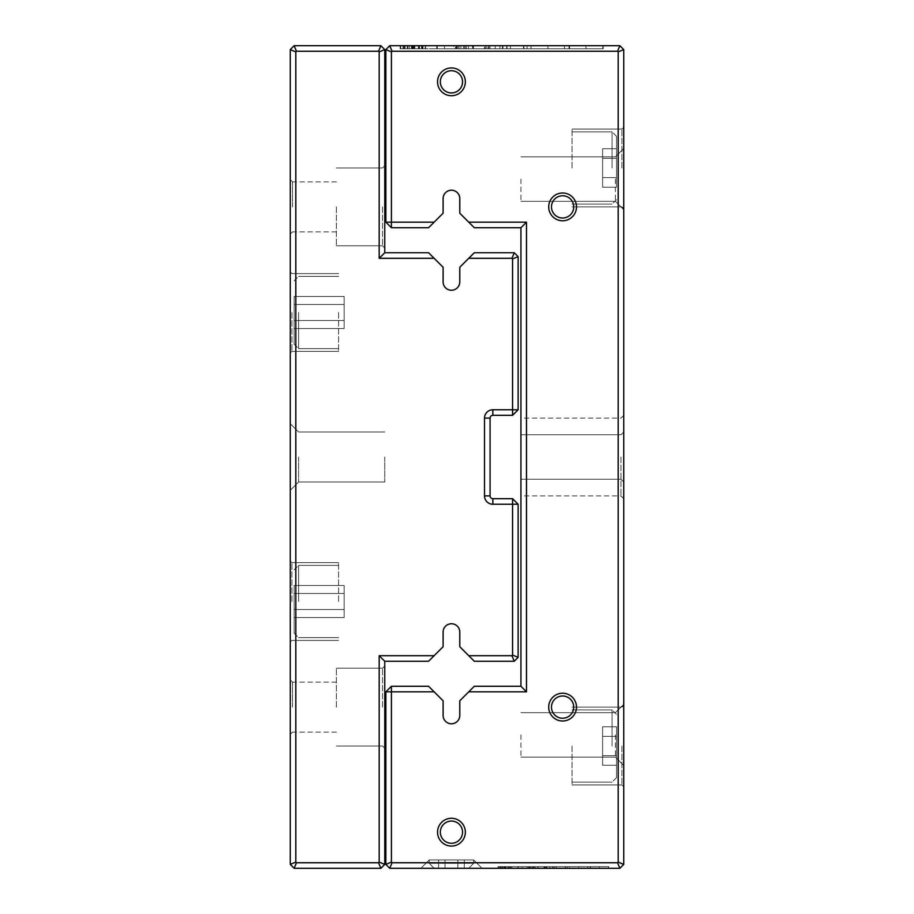 <?xml version="1.0" encoding="UTF-8"?>
<svg xmlns="http://www.w3.org/2000/svg" width="914" height="914" viewBox="0 0 914 914"><rect width="100%" height="100%" fill="white"/><g stroke="black" fill="none" stroke-linecap="round" stroke-linejoin="round"><path stroke-width="0.69" stroke-dasharray="4.57 3.43" d="M380.852 45.7L294.148 45.7L290.252 49.596L290.252 864.404L294.148 868.3L380.852 868.3L384.748 864.404L384.748 661.256L428.575 661.256L443.107 646.735L443.107 632.077A8.34 8.34 0 0 1 451.447 623.748A8.34 8.34 0 0 1 459.776 632.077L459.776 646.735L474.309 661.256L514.251 661.256L518.135 657.372L518.135 504.242L512.583 498.69L492.852 498.69A2.776 2.776 0 0 1 490.075 495.902L490.075 418.098A2.776 2.776 0 0 1 492.852 415.31L512.583 415.31L518.135 409.758L518.135 256.628L514.251 252.744L474.309 252.744L459.776 267.265L459.776 281.923A8.34 8.34 0 0 1 451.447 290.252A8.34 8.34 0 0 1 443.107 281.923L443.107 267.265L428.575 252.744L384.748 252.744L384.748 49.596L380.852 45.7L378.556 51.253L379.184 51.892L379.184 258.296L434.139 258.296M290.252 457L290.252 490.35L290.252 457M290.252 312.485L290.252 353.067L290.252 312.485M290.252 601.515L290.252 560.933L290.252 601.515M290.252 707.116L290.252 734.353L290.252 707.116M290.252 206.884L290.252 179.647L290.252 206.884M384.748 707.116L384.748 748.246L384.748 707.116M384.748 206.884L384.748 248.014L384.748 206.884M468.745 258.296L511.943 258.296L512.583 258.936L512.583 409.758L492.852 409.758A8.34 8.34 0 0 0 484.511 418.098L484.511 495.902A8.34 8.34 0 0 0 492.852 504.242L512.583 504.242L512.583 655.064L511.943 655.704L468.745 655.704M434.139 655.704L379.184 655.704L379.184 862.108L378.556 862.747L296.444 862.747L295.816 862.108L295.816 51.892L296.444 51.253L378.556 51.253M511.943 258.296L514.251 252.744M512.583 258.936L518.135 256.628M512.583 415.31L512.583 409.758L518.135 409.758M518.135 504.242L512.583 504.242L512.583 498.69M512.583 655.064L518.135 657.372M514.251 661.256L511.943 655.704M379.184 655.704L384.748 661.256M379.184 862.108L384.748 864.404M378.556 862.747L380.852 868.3M296.444 862.747L294.148 868.3M295.816 862.108L290.252 864.404M295.816 51.892L290.252 49.596M296.444 51.253L294.148 45.7M384.748 252.744L379.184 258.296M384.748 49.596L379.184 51.892M292.48 206.884L292.48 181.875L292.48 206.884M336.386 206.884L336.386 245.797L336.386 206.884M382.52 206.884L382.52 245.797L382.52 206.884M292.48 707.116L292.48 682.107L292.48 707.116M336.386 707.116L336.386 668.203L336.386 707.116M382.52 707.116L382.52 668.203L382.52 707.116M338.614 601.515L338.614 562.601L338.614 601.515M291.92 601.515L291.92 562.601L291.92 601.515M294.148 601.515L294.148 633.196L294.148 601.515M294.148 593.483L294.148 617.556L294.148 585.463L294.148 617.556L294.148 585.463L294.148 617.556L294.148 585.463L294.148 617.556L294.148 585.463L294.148 617.556L294.148 585.463L294.148 617.556L294.148 585.463L294.148 617.556L294.148 585.463L294.148 593.483L344.167 593.483L344.167 609.535L294.148 609.535L294.148 617.556L294.148 609.535L344.167 609.535L344.167 617.556L294.148 617.556L344.167 617.556L344.167 593.483L294.148 593.483L344.167 593.483L344.167 585.463L294.148 585.463L344.167 585.463L344.167 609.535L294.148 609.535L344.167 609.535L344.167 617.556L344.167 593.483L294.148 593.483L344.167 593.483L344.167 585.463L344.167 609.535L294.148 609.535L344.167 609.535L344.167 617.556L294.148 617.556L344.167 617.556L344.167 593.483L294.148 593.483L344.167 593.483L344.167 585.463L294.148 585.463L344.167 585.463L344.167 609.535L294.148 609.535L344.167 609.535L344.167 617.556L344.167 593.483L294.148 593.483L344.167 593.483L344.167 585.463L344.167 609.535L294.148 609.535L344.167 609.535L344.167 617.556L294.148 617.556L344.167 617.556L344.167 593.483L294.148 593.483L344.167 593.483L344.167 585.463L294.148 585.463L344.167 585.463L344.167 609.535L294.148 609.535L344.167 609.535L344.167 617.556L344.167 593.483L294.148 593.483L344.167 593.483L344.167 585.463L344.167 609.535L294.148 609.535L344.167 609.535L344.167 617.556L294.148 617.556L344.167 617.556L344.167 593.483L294.148 593.483L344.167 593.483L344.167 585.463L294.148 585.463L344.167 585.463L344.167 609.535L294.148 609.535L344.167 609.535L344.167 617.556L344.167 593.483L294.148 593.483M298.592 601.515L298.592 565.378L298.592 601.515M338.614 312.485L338.614 351.399L338.614 312.485M291.92 312.485L291.92 351.399L291.92 312.485M294.148 312.485L294.148 344.167L294.148 312.485M294.148 304.465L294.148 328.537L294.148 296.444L294.148 328.537L294.148 296.444L294.148 328.537L294.148 296.444L294.148 328.537L294.148 296.444L294.148 328.537L294.148 296.444L294.148 328.537L294.148 296.444L294.148 328.537L294.148 296.444L294.148 304.465L344.167 304.465L344.167 320.517L294.148 320.517L294.148 328.537L294.148 320.517L344.167 320.517L344.167 328.537L294.148 328.537L344.167 328.537L344.167 304.465L294.148 304.465L344.167 304.465L344.167 296.444L294.148 296.444L344.167 296.444L344.167 320.517L294.148 320.517L344.167 320.517L344.167 328.537L344.167 304.465L294.148 304.465L344.167 304.465L344.167 296.444L344.167 320.517L294.148 320.517L344.167 320.517L344.167 328.537L294.148 328.537L344.167 328.537L344.167 304.465L294.148 304.465L344.167 304.465L344.167 296.444L294.148 296.444L344.167 296.444L344.167 320.517L294.148 320.517L344.167 320.517L344.167 328.537L344.167 304.465L294.148 304.465L344.167 304.465L344.167 296.444L344.167 320.517L294.148 320.517L344.167 320.517L344.167 328.537L294.148 328.537L344.167 328.537L344.167 304.465L294.148 304.465L344.167 304.465L344.167 296.444L294.148 296.444L344.167 296.444L344.167 320.517L294.148 320.517L344.167 320.517L344.167 328.537L344.167 304.465L294.148 304.465L344.167 304.465L344.167 296.444L344.167 320.517L294.148 320.517L344.167 320.517L344.167 328.537L294.148 328.537L344.167 328.537L344.167 304.465L294.148 304.465L344.167 304.465L344.167 296.444L294.148 296.444L344.167 296.444L344.167 320.517L294.148 320.517L344.167 320.517L344.167 328.537L344.167 304.465L294.148 304.465M298.592 312.485L298.592 348.622L298.592 312.485M344.167 593.483L344.167 585.463L344.167 593.483M344.167 304.465L344.167 296.444L344.167 304.465M384.748 457L384.748 482.009L384.748 457M298.592 457L298.592 482.009L298.592 457M423.136 45.7L400.561 45.7L423.136 45.7L423.136 48.762L400.561 48.762L425.261 48.762L425.261 45.7L400.561 45.7L425.638 45.7L400.149 45.7L425.261 45.7L400.561 45.7L425.261 45.7L400.561 45.7L425.261 45.7L400.561 45.7L425.261 45.7L400.561 45.7L425.261 45.7L400.561 45.7L425.261 45.7L425.261 48.762L400.561 48.762L400.561 45.7L400.561 48.762L425.261 48.762L425.261 45.7L425.261 48.762L400.561 48.762L400.561 45.7L400.561 48.762L421.525 48.762L400.561 48.762L400.561 45.7L400.561 48.762L425.261 48.762L425.261 45.7L425.261 48.762L400.149 48.762L425.638 48.762L400.149 48.762L400.149 45.7L425.638 45.7L400.149 45.7L425.638 45.7L400.149 45.7L425.638 45.7L400.149 45.7L425.638 45.7L400.149 45.7L425.638 45.7L400.149 45.7L400.149 48.762L425.638 48.762L425.638 45.7L425.638 48.762L418.783 48.762L418.783 45.7L418.783 48.762L400.561 48.762L411.711 48.762L400.561 48.762L400.561 45.7L400.561 48.762L400.561 45.7L400.561 48.762L400.561 45.7L400.561 48.762L425.261 48.762L425.261 45.7L425.261 48.762L400.561 48.762L425.261 48.762L425.261 45.7L425.261 48.762L425.261 45.7L425.261 48.762L422.348 48.762L422.348 45.7L422.348 48.762L414.83 48.762L414.83 45.7L414.83 48.762L411.917 48.762L411.917 45.7L411.917 48.762L403.508 48.762L403.508 45.7L422.554 45.7L403.508 45.7L403.508 48.762L400.561 48.762L400.561 45.7L400.561 48.762L400.561 45.7L400.561 48.762L425.261 48.762L400.561 48.762L400.561 45.7L400.561 48.762L425.261 48.762L425.261 45.7L425.261 48.762L400.561 48.762L400.561 45.7L400.561 48.762L425.261 48.762L425.261 45.7L425.261 48.762L404.411 48.762L425.261 48.762L425.261 45.7L425.261 48.762L400.561 48.762L425.261 48.762L425.261 45.7L425.261 48.762L418.806 48.762L423.033 48.762L423.033 45.7L423.033 48.762L402.994 48.762L402.994 45.7L402.994 48.762L422.931 48.762L400.149 48.762L407.804 48.762L403.063 48.762L403.063 45.7L403.063 48.762L425.638 48.762L419.16 48.762L422.931 48.762L422.931 45.7L422.931 48.762L402.994 48.762L407.221 48.762L407.221 45.7L407.221 48.762L400.149 48.762L400.149 45.7L400.149 48.762L425.638 48.762L425.638 45.7L425.638 48.762L400.149 48.762L407.804 48.762L407.804 45.7L407.804 48.762L403.063 48.762L425.638 48.762L419.16 48.762L419.16 45.7L419.16 48.762L422.931 48.762L400.149 48.762L400.149 45.7L400.149 48.762L425.638 48.762L425.638 45.7L425.638 48.762L418.783 48.762L418.783 45.7L418.783 48.762L412.979 48.762L412.979 45.7L412.979 48.762L400.561 48.762L411.711 48.762L411.711 45.7L411.711 48.762L400.561 48.762L400.561 45.7L400.561 48.762L400.561 45.7L400.561 48.762L425.261 48.762L425.261 45.7L425.261 48.762L414.728 48.762L422.142 48.762L414.728 48.762L414.728 45.7L422.142 45.7L414.728 45.7L422.142 45.7L414.728 45.7L414.728 48.762L422.142 48.762L422.142 45.7L422.142 48.762L400.561 48.762L400.561 45.7L400.561 48.762L425.261 48.762L425.261 45.7L425.261 48.762L423.136 48.762M463.547 45.7L523.916 45.7L463.547 45.7L463.547 48.762L459.045 48.762L523.916 48.762L463.547 48.762L463.547 45.7M472.412 45.7L436.755 45.7L473.201 45.7L466.231 45.7L472.412 45.7L472.412 48.762L466.231 48.762L473.201 48.762L436.755 48.762L487.905 48.762L487.905 45.7L436.755 45.7L487.905 45.7L487.905 48.762L436.755 48.762L436.755 45.7L502.963 45.7L436.755 45.7L436.755 48.762L444.501 48.762L444.501 45.7L444.501 48.762L436.755 48.762L436.755 45.7L436.755 48.762L472.412 48.762L472.412 45.7M510.435 45.7L585.92 45.7L456.235 45.7L569.045 45.7L510.435 45.7L510.435 48.762L569.045 48.762L456.235 48.762L585.92 48.762L510.435 48.762M585.943 45.7L602.817 45.7L585.943 45.7L585.92 48.762L585.943 45.7L585.943 48.762L602.817 48.762L585.943 48.762L585.92 45.7M602.794 45.7L602.794 48.762M434.139 222.171L391.409 222.171L391.409 51.892L392.049 51.253L617.556 51.253L618.184 51.892L618.184 862.108L617.556 862.747L392.049 862.747L391.409 862.108L391.409 691.829L385.857 691.829L385.857 864.404L389.752 868.3L619.852 868.3L623.748 864.404L623.748 49.596L619.852 45.7L389.752 45.7L385.857 49.596L385.857 222.171L391.409 227.723L428.575 227.723L443.107 213.202L443.107 198.544A8.34 8.34 0 0 1 451.447 190.215A8.34 8.34 0 0 1 459.776 198.544L459.776 213.202L474.309 227.723L520.923 227.723L520.923 686.277L474.309 686.277L459.776 700.798L459.776 715.456A8.34 8.34 0 0 1 451.447 723.785A8.34 8.34 0 0 1 443.107 715.456L443.107 700.798L428.575 686.277L391.409 686.277L391.409 691.829L434.139 691.829M547.909 45.7L400.709 45.7L603.183 45.7L547.897 45.7L547.909 48.762L400.709 48.762L603.183 48.762L603.183 45.7L603.183 48.762L547.909 48.762L603.183 48.762L603.183 45.7L603.183 48.762L400.709 48.762L400.709 45.7L400.709 48.762L569.399 48.762L531.023 48.762L531.034 45.7L531.023 48.762L547.897 48.762L547.897 45.7M453.698 45.7L455.503 45.7L453.698 45.7L453.698 48.762L455.503 48.762L453.698 48.762M488.921 45.7L437.303 45.7L488.921 45.7L488.921 48.762L437.303 48.762L488.83 48.762L455.503 48.762L455.503 45.7L455.503 48.762L488.921 48.762M502.414 45.7L437.303 45.7L502.414 45.7L464.586 45.7L502.414 45.7L502.414 48.762L437.303 48.762L437.303 45.7L437.303 48.762L502.414 48.762L502.414 45.7L502.414 48.762L464.586 48.762L502.414 48.762L502.414 45.7M510.526 868.3L498.221 868.3L510.526 868.3L510.526 866.632L498.221 866.632L511.691 866.632L511.691 868.3L498.221 868.3L511.897 868.3L497.993 868.3L511.897 868.3L497.993 868.3L511.897 868.3L498.221 868.3L511.691 868.3L498.221 868.3L511.691 868.3L498.221 868.3L511.691 868.3L498.221 868.3L511.691 868.3L511.691 866.632L497.993 866.632L511.897 866.632L511.897 868.3L497.993 868.3L511.897 868.3L497.993 868.3L511.897 868.3L497.993 868.3L511.897 868.3L511.897 866.632L497.993 866.632L497.993 868.3L497.993 866.632L511.897 866.632L497.993 866.632L502.163 866.632L499.581 866.632L499.547 868.3L499.547 866.632L499.581 868.3L510.423 868.3L510.423 866.632L510.423 868.3L499.547 868.3L499.547 866.632L504.391 866.632L498.221 866.632L498.221 868.3L498.221 866.632L511.691 866.632L511.691 868.3L511.691 866.632L498.221 866.632L498.221 868.3L498.221 866.632L509.646 866.632L498.221 866.632L498.221 868.3L498.221 866.632L511.691 866.632L511.691 868.3L511.691 866.632L497.993 866.632L497.993 868.3L497.993 866.632L511.897 866.632L511.897 868.3L511.897 866.632L497.993 866.632L502.163 866.632L502.163 868.3L502.163 866.632L499.581 866.632L510.423 866.632L499.547 866.632L499.581 868.3L510.423 868.3L510.423 866.632L498.221 866.632L504.3 866.632L498.221 866.632L498.221 868.3L498.221 866.632L498.221 868.3L498.221 866.632L498.221 868.3L498.221 866.632L511.691 866.632L511.691 868.3L511.691 866.632L498.221 866.632L511.691 866.632L511.691 868.3L511.691 866.632L511.691 868.3L511.691 866.632L510.103 866.632L510.103 868.3L505.796 868.3L510.138 868.3L510.103 866.632L506.002 866.632L506.002 868.3L506.002 866.632L504.414 866.632L504.414 868.3L504.414 866.632L511.897 866.632L508.355 866.632L508.355 868.3L508.355 866.632L510.423 866.632L510.423 868.3L499.547 868.3L499.547 866.632L504.391 866.632L499.821 866.632L499.821 868.3L510.206 868.3L499.821 868.3L499.821 866.632L498.221 866.632L498.221 868.3L498.221 866.632L498.221 868.3L498.221 866.632L511.691 866.632L498.221 866.632L498.221 868.3L498.221 866.632L511.691 866.632L511.691 868.3L511.691 866.632L498.221 866.632L498.221 868.3L498.221 866.632L511.691 866.632L511.691 868.3L511.691 866.632L500.312 866.632L511.691 866.632L511.691 868.3L511.691 866.632L498.221 866.632L511.691 866.632L511.691 868.3L511.691 866.632L504.996 866.632L504.996 868.3L504.996 866.632L498.221 866.632L504.3 866.632L504.3 868.3L504.3 866.632L498.221 866.632L498.221 868.3L498.221 866.632L498.221 868.3L498.221 866.632L511.691 866.632L511.691 868.3L511.691 866.632L505.945 866.632L509.989 866.632L505.945 866.632L505.945 868.3L509.989 868.3L505.945 868.3L509.989 868.3L505.945 868.3L505.945 866.632L509.989 866.632L509.989 868.3L509.989 866.632L498.221 866.632L498.221 868.3L498.221 866.632L511.691 866.632L511.691 868.3L511.691 866.632L510.526 866.632M532.576 868.3L565.503 868.3L532.576 868.3L532.576 866.632L530.12 866.632L565.503 866.632L532.576 866.632L532.576 868.3M537.409 868.3L517.964 868.3L537.843 868.3L534.039 868.3L537.409 868.3L537.409 866.632L534.039 866.632L537.843 866.632L517.964 866.632L545.864 866.632L545.864 868.3L517.964 868.3L545.864 868.3L545.864 866.632L517.964 866.632L517.964 868.3L554.078 868.3L517.964 868.3L517.964 866.632L522.18 866.632L522.18 868.3L522.18 866.632L517.964 866.632L517.964 868.3L517.964 866.632L537.409 866.632L537.409 868.3M558.146 868.3L599.321 868.3L528.589 868.3L590.113 868.3L558.146 868.3L558.146 866.632L590.113 866.632L528.589 866.632L599.321 866.632L558.146 866.632M599.333 868.3L608.541 868.3L599.333 868.3L599.321 866.632L599.321 868.3L599.321 866.632L608.541 866.632L599.333 866.632L599.333 868.3M608.53 868.3L608.53 866.632M420.874 868.3L482.009 868.3L420.874 868.3L482.009 868.3L420.874 868.3L482.009 868.3L420.874 868.3L482.009 868.3L420.874 868.3L482.009 868.3L420.874 868.3L482.009 868.3L420.874 868.3L482.009 868.3L420.874 868.3L482.009 868.3L420.874 868.3L429.214 859.96L473.669 859.96L429.214 859.96L473.669 859.96L473.669 863.296L429.214 863.296L473.669 863.296L429.214 863.296L473.669 863.296L429.214 863.296L473.669 863.296L429.214 863.296L473.669 863.296L429.214 863.296L473.669 863.296L429.214 863.296L473.669 863.296L429.214 863.296L473.669 863.296L429.214 863.296L473.669 863.296L473.669 859.96L429.214 859.96L420.874 868.3L429.214 859.96L473.669 859.96L429.214 859.96L473.669 859.96L429.214 859.96L420.874 868.3L429.214 859.96L473.669 859.96L429.214 859.96L473.669 859.96L429.214 859.96L420.874 868.3L429.214 859.96L473.669 859.96L429.214 859.96L473.669 859.96L429.214 859.96L420.874 868.3M578.585 868.3L498.301 868.3L608.735 868.3L578.585 868.3L578.585 866.632L569.388 866.632L590.433 866.632L498.301 866.632L608.735 866.632L608.735 868.3L608.735 866.632L578.585 866.632L608.735 866.632L608.735 868.3L608.735 866.632L498.301 866.632L498.301 868.3L498.301 866.632L590.307 866.632L569.376 866.632L569.388 868.3L569.376 866.632L578.585 866.632L578.585 868.3M527.195 868.3L528.189 868.3L527.195 868.3L527.195 866.632L528.189 866.632L527.195 866.632M546.412 868.3L518.261 868.3L546.412 868.3L546.412 866.632L518.261 866.632L546.366 866.632L528.189 866.632L528.189 868.3L528.189 866.632L546.412 866.632M553.77 868.3L518.261 868.3L553.77 868.3L533.148 868.3L553.77 868.3L553.77 866.632L518.261 866.632L518.261 868.3L518.261 866.632L553.77 866.632L553.77 868.3L553.77 866.632L533.148 866.632L553.77 866.632L553.77 868.3M623.748 457L623.748 498.69L623.748 457M623.748 179.098L623.748 148.525L623.748 179.098M623.748 734.902L623.748 765.475L623.748 734.902M623.748 167.982L623.748 127.263L623.748 167.982M623.748 746.018L623.748 786.737L623.748 746.018M520.923 457L520.923 495.902L520.923 457M468.745 691.829L526.475 691.829L526.475 222.171L468.745 222.171M437.543 832.174A13.893 13.893 0 0 0 458.394 844.205A13.893 13.893 0 0 0 458.394 820.144A13.893 13.893 0 0 0 437.543 832.174M437.543 81.826A13.893 13.893 0 0 0 458.394 93.856A13.893 13.893 0 0 0 458.394 69.795A13.893 13.893 0 0 0 437.543 81.826M548.708 206.884A13.893 13.893 0 0 0 569.548 218.914A13.893 13.893 0 0 0 569.548 194.853A13.893 13.893 0 0 0 548.708 206.884M548.708 707.116A13.893 13.893 0 0 0 569.548 719.147A13.893 13.893 0 0 0 569.548 695.086A13.893 13.893 0 0 0 548.708 707.116M572.05 746.018L572.05 784.932L572.05 746.018M621.931 746.018L621.931 784.932L621.931 746.018M616.516 746.018L616.516 777.7L616.516 746.018M616.516 755.649L616.516 726.767L616.516 765.281L616.516 726.767L616.516 765.281L616.516 726.767L616.516 765.281L616.516 726.767L616.516 765.281L616.516 726.767L616.516 765.281L616.516 726.767L616.516 765.281L616.516 726.767L616.516 765.281L616.516 755.649L602.623 755.649L602.623 736.398L616.516 736.398L616.516 726.767L616.516 736.398L602.623 736.398L602.623 726.767L616.516 726.767L602.623 726.767L602.623 755.649L616.516 755.649L602.623 755.649L602.623 765.281L616.516 765.281L602.623 765.281L602.623 736.398L616.516 736.398L602.623 736.398L602.623 726.767L602.623 755.649L616.516 755.649L602.623 755.649L602.623 765.281L602.623 736.398L616.516 736.398L602.623 736.398L602.623 726.767L616.516 726.767L602.623 726.767L602.623 755.649L616.516 755.649L602.623 755.649L602.623 765.281L616.516 765.281L602.623 765.281L602.623 736.398L616.516 736.398L602.623 736.398L602.623 726.767L602.623 755.649L616.516 755.649L602.623 755.649L602.623 765.281L602.623 736.398L616.516 736.398L602.623 736.398L602.623 726.767L616.516 726.767L602.623 726.767L602.623 755.649L616.516 755.649L602.623 755.649L602.623 765.281L616.516 765.281L602.623 765.281L602.623 736.398L616.516 736.398L602.623 736.398L602.623 726.767L602.623 755.649L616.516 755.649L602.623 755.649L602.623 765.281L602.623 736.398L616.516 736.398L602.623 736.398L602.623 726.767L616.516 726.767L602.623 726.767L602.623 755.649L616.516 755.649L602.623 755.649L602.623 765.281L616.516 765.281L602.623 765.281L602.623 736.398L616.516 736.398L602.623 736.398L602.623 726.767L602.623 755.649L616.516 755.649M612.072 746.018L612.072 709.892L612.072 746.018M572.05 167.982L572.05 129.068L572.05 167.982M621.931 167.982L621.931 129.068L621.931 167.982M616.516 167.982L616.516 136.3L616.516 167.982M616.516 177.602L616.516 148.719L616.516 187.233L616.516 148.719L616.516 187.233L616.516 148.719L616.516 187.233L616.516 148.719L616.516 187.233L616.516 148.719L616.516 187.233L616.516 148.719L616.516 187.233L616.516 148.719L616.516 187.233L616.516 177.602L602.623 177.602L602.623 158.351L616.516 158.351L616.516 148.719L616.516 158.351L602.623 158.351L602.623 148.719L616.516 148.719L602.623 148.719L602.623 177.602L616.516 177.602L602.623 177.602L602.623 187.233L616.516 187.233L602.623 187.233L602.623 158.351L616.516 158.351L602.623 158.351L602.623 148.719L602.623 177.602L616.516 177.602L602.623 177.602L602.623 187.233L602.623 158.351L616.516 158.351L602.623 158.351L602.623 148.719L616.516 148.719L602.623 148.719L602.623 177.602L616.516 177.602L602.623 177.602L602.623 187.233L616.516 187.233L602.623 187.233L602.623 158.351L616.516 158.351L602.623 158.351L602.623 148.719L602.623 177.602L616.516 177.602L602.623 177.602L602.623 187.233L602.623 158.351L616.516 158.351L602.623 158.351L602.623 148.719L616.516 148.719L602.623 148.719L602.623 177.602L616.516 177.602L602.623 177.602L602.623 187.233L616.516 187.233L602.623 187.233L602.623 158.351L616.516 158.351L602.623 158.351L602.623 148.719L602.623 177.602L616.516 177.602L602.623 177.602L602.623 187.233L602.623 158.351L616.516 158.351L602.623 158.351L602.623 148.719L616.516 148.719L602.623 148.719L602.623 177.602L616.516 177.602L602.623 177.602L602.623 187.233L616.516 187.233L602.623 187.233L602.623 158.351L616.516 158.351L602.623 158.351L602.623 148.719L602.623 177.602L616.516 177.602M612.072 167.982L612.072 131.856L612.072 167.982M602.623 755.649L602.623 765.281L602.623 755.649M602.623 177.602L602.623 187.233L602.623 177.602M520.923 734.902L520.923 757.135L520.923 734.902M615.408 734.902L615.408 757.135L615.408 734.902M520.923 179.098L520.923 201.331L520.923 179.098M615.408 179.098L615.408 201.331L615.408 179.098M620.96 457L620.96 495.902L620.96 457M551.485 707.116A11.117 11.117 0 0 0 568.165 716.747A11.117 11.117 0 0 0 568.165 697.485A11.117 11.117 0 0 0 551.485 707.116A11.117 11.117 0 0 0 568.165 716.747A11.117 11.117 0 0 0 568.165 697.485A11.117 11.117 0 0 0 551.485 707.116A11.117 11.117 0 0 0 568.165 716.747A11.117 11.117 0 0 0 568.165 697.485A11.117 11.117 0 0 0 551.485 707.116M551.485 206.884A11.117 11.117 0 0 0 568.165 216.515A11.117 11.117 0 0 0 568.165 197.253A11.117 11.117 0 0 0 551.485 206.884A11.117 11.117 0 0 0 568.165 216.515A11.117 11.117 0 0 0 568.165 197.253A11.117 11.117 0 0 0 551.485 206.884A11.117 11.117 0 0 0 568.165 216.515A11.117 11.117 0 0 0 568.165 197.253A11.117 11.117 0 0 0 551.485 206.884M440.331 81.826A11.117 11.117 0 0 0 457 91.457A11.117 11.117 0 0 0 457 72.206A11.117 11.117 0 0 0 440.331 81.826A11.117 11.117 0 0 0 457 91.457A11.117 11.117 0 0 0 457 72.206A11.117 11.117 0 0 0 440.331 81.826A11.117 11.117 0 0 0 457 91.457A11.117 11.117 0 0 0 457 72.206A11.117 11.117 0 0 0 440.331 81.826M440.331 832.174A11.117 11.117 0 0 0 457 841.794A11.117 11.117 0 0 0 457 822.543A11.117 11.117 0 0 0 440.331 832.174A11.117 11.117 0 0 0 457 841.794A11.117 11.117 0 0 0 457 822.543A11.117 11.117 0 0 0 440.331 832.174A11.117 11.117 0 0 0 457 841.794A11.117 11.117 0 0 0 457 822.543A11.117 11.117 0 0 0 440.331 832.174M468.676 868.3L434.207 868.3L468.676 868.3L434.207 868.3L468.676 868.3L434.207 868.3L468.676 868.3L434.207 868.3L468.676 868.3L434.207 868.3L468.676 868.3L434.207 868.3L468.676 868.3L434.207 868.3L468.676 868.3L434.207 868.3L468.676 868.3L473.669 863.296L473.669 859.96L473.669 863.296L473.669 859.96L473.669 863.296L473.669 859.96L473.669 863.296L468.676 868.3M445.027 868.3L464.278 868.3L438.606 868.3L464.278 868.3L438.606 868.3L464.278 868.3L438.606 868.3L464.278 868.3L438.606 868.3L464.278 868.3L438.606 868.3L464.278 868.3L438.606 868.3L464.278 868.3L438.606 868.3L445.027 868.3L445.027 859.96L457.857 859.96L457.857 868.3L464.278 868.3L457.857 868.3L457.857 859.96L464.278 859.96L464.278 868.3L464.278 859.96L445.027 859.96L445.027 868.3L445.027 859.96L438.606 859.96L438.606 868.3L438.606 859.96L457.857 859.96L457.857 868.3L457.857 859.96L464.278 859.96L445.027 859.96L445.027 868.3L445.027 859.96L438.606 859.96L457.857 859.96L457.857 868.3L457.857 859.96L464.278 859.96L464.278 868.3L464.278 859.96L445.027 859.96L445.027 868.3L445.027 859.96L438.606 859.96L438.606 868.3L438.606 859.96L457.857 859.96L457.857 868.3L457.857 859.96L464.278 859.96L445.027 859.96L445.027 868.3L445.027 859.96L438.606 859.96L457.857 859.96L457.857 868.3L457.857 859.96L464.278 859.96L464.278 868.3L464.278 859.96L445.027 859.96L445.027 868.3L445.027 859.96L438.606 859.96L438.606 868.3L438.606 859.96L457.857 859.96L457.857 868.3L457.857 859.96L464.278 859.96L445.027 859.96L445.027 868.3L445.027 859.96L438.606 859.96L457.857 859.96L457.857 868.3L457.857 859.96L464.278 859.96L464.278 868.3L464.278 859.96L445.027 859.96L445.027 868.3L445.027 859.96L438.606 859.96L438.606 868.3L438.606 859.96L457.857 859.96L457.857 868.3L457.857 859.96L464.278 859.96L445.027 859.96L445.027 868.3M445.027 859.96L438.606 859.96L445.027 859.96M385.857 222.171L391.409 222.171L391.409 227.723M391.409 51.892L385.857 49.596M392.049 51.253L389.752 45.7M617.556 51.253L619.852 45.7M618.184 51.892L623.748 49.596M618.184 862.108L623.748 864.404M617.556 862.747L619.852 868.3M392.049 862.747L389.752 868.3M391.409 862.108L385.857 864.404M391.409 686.277L385.857 691.829M520.923 227.723L526.475 222.171M520.923 686.277L526.475 691.829M501.843 866.632L501.843 868.3L501.843 866.632L497.993 866.632L497.993 868.3L497.993 866.632L511.897 866.632L511.897 868.3L511.897 866.632L508.15 866.632L508.15 868.3L508.15 866.632L510.48 866.632L510.48 868.3L510.48 866.632L499.547 866.632L501.843 866.632L501.843 868.3L501.843 866.632M590.433 866.632L590.433 868.3M567.228 866.632L567.228 868.3M546.995 866.632L546.995 868.3M528.589 866.632L528.589 868.3M590.113 866.632L590.113 868.3M517.964 866.632L517.964 868.3L517.964 866.632L535.238 866.632L517.964 866.632L517.964 868.3L517.964 866.632L554.078 866.632L517.964 866.632L517.964 868.3L517.964 866.632M535.238 866.632L535.238 868.3M537.843 866.632L537.843 868.3M534.039 866.632L534.039 868.3M509.646 866.632L509.646 868.3M500.701 866.632L500.701 868.3M502.163 866.632L502.163 868.3L502.163 866.632M508.355 866.632L508.355 868.3L508.355 866.632M499.821 866.632L499.821 868.3L499.821 866.632L510.206 866.632L499.821 866.632L499.821 868.3L499.821 866.632M504.414 866.632L504.414 868.3L504.391 866.632M506.002 866.632L506.002 868.3L506.002 866.632M510.103 866.632L510.103 868.3L510.103 866.632L505.796 866.632L510.138 866.632L510.138 868.3L510.138 866.632M500.312 866.632L500.312 868.3M546.366 866.632L546.366 868.3M533.148 866.632L533.148 868.3M518.261 866.632L518.261 868.3L518.261 866.632M543.944 866.632L538.026 866.632L549.862 866.632L543.944 866.632L543.944 868.3L549.862 868.3L538.026 868.3L543.944 868.3M554.078 866.632L554.078 868.3L554.078 866.632M533.856 866.632L533.856 868.3L533.856 866.632M538.026 866.632L538.026 868.3L538.026 866.632M549.862 866.632L549.862 868.3L549.862 866.632M530.12 866.632L530.12 868.3M556.295 866.632L556.295 868.3M565.503 866.632L565.503 868.3M544.904 866.632L544.904 868.3M565.298 866.632L565.298 868.3M556.1 866.632L556.1 868.3M508.15 866.632L508.15 868.3L508.15 866.632M504.3 866.632L504.3 868.3L504.3 866.632M505.945 866.632L505.945 868.3L505.968 866.632M509.989 866.632L509.989 868.3L509.989 866.632M504.128 866.632L504.128 868.3L504.128 866.632M505.796 866.632L505.796 868.3L505.796 866.632M511.691 866.632L511.691 868.3L511.691 866.632M498.221 866.632L498.221 868.3L498.221 866.632M510.206 866.632L510.206 868.3L510.206 866.632M590.307 866.632L590.307 868.3M498.301 866.632L498.301 868.3L498.301 866.632M402.994 45.7L422.931 45.7L402.994 45.7L402.994 48.762L402.994 45.7L422.931 45.7L422.931 48.762L422.931 45.7L402.994 45.7M569.616 48.762L569.616 45.7M527.07 48.762L527.07 45.7M489.984 48.762L489.984 45.7M456.235 48.762L456.235 45.7M569.045 48.762L569.045 45.7M436.755 48.762L436.755 45.7L436.755 48.762L468.436 48.762L436.755 48.762L436.755 45.7L436.755 48.762L502.963 48.762L436.755 48.762L436.755 45.7L436.755 48.762M468.436 48.762L468.436 45.7M473.201 48.762L473.201 45.7M466.231 48.762L466.231 45.7M421.525 48.762L421.525 45.7M405.119 48.762L405.119 45.7M407.804 48.762L407.804 45.7L407.804 48.762M419.16 48.762L419.16 45.7L419.16 48.762M403.508 48.762L403.508 45.7L403.508 48.762L422.554 48.762L403.508 48.762L403.508 45.7L403.508 48.762M411.917 48.762L411.917 45.7L411.917 48.762M414.83 48.762L414.83 45.7L414.83 48.762M422.348 48.762L422.348 45.7L422.348 48.762M404.411 48.762L404.411 45.7M488.83 48.762L488.83 45.7M464.586 48.762L464.586 45.7M437.303 48.762L437.303 45.7L437.303 48.762M484.386 48.762L473.532 48.762L495.239 48.762L484.386 48.762L484.386 45.7L495.239 45.7L484.386 45.7M502.963 48.762L502.963 45.7L502.963 48.762M465.9 48.762L465.9 45.7L465.9 48.762M473.532 48.762L473.532 45.7L473.532 48.762M495.239 48.762L495.239 45.7L495.239 48.762M459.045 48.762L459.045 45.7M507.042 48.762L507.042 45.7M523.916 48.762L523.916 45.7M486.145 48.762L486.145 45.7M523.551 48.762L523.551 45.7M506.664 48.762L506.664 45.7M407.221 48.762L407.221 45.7L407.221 48.762M411.711 48.762L411.711 45.7L411.711 48.762M414.728 48.762L414.728 45.7L414.728 48.762M422.142 48.762L422.142 45.7L422.142 48.762M418.406 48.762L422.417 48.762L418.406 48.762L418.406 45.7L422.417 45.7L418.406 45.7M411.403 48.762L411.403 45.7L411.403 48.762M414.453 48.762L414.453 45.7L414.453 48.762M422.417 48.762L422.417 45.7L422.417 48.762M425.261 48.762L425.261 45.7L425.261 48.762M400.561 48.762L400.561 45.7L400.561 48.762M422.554 48.762L422.554 45.7L422.554 48.762M569.399 48.762L569.399 45.7M400.709 48.762L400.709 45.7L400.709 48.762M492.852 409.758L492.852 415.31M484.511 418.098L490.075 418.098M484.511 495.902L490.075 495.902M492.852 504.242L492.852 498.69M504.939 866.632L504.939 868.3L504.939 866.632M504.882 866.632L504.882 868.3L504.882 866.632M501.98 866.632L501.98 868.3L501.98 866.632M502.094 866.632L502.094 868.3L502.094 866.632M508.207 866.632L508.207 868.3L508.173 866.632M508.561 866.632L508.561 868.3L508.561 866.632M508.093 866.632L508.093 868.3L508.093 866.632M505.385 866.632L505.385 868.3L505.385 866.632M501.923 866.632L501.923 868.3L501.923 866.632M587.622 866.632L587.622 868.3M531.137 866.632L531.137 868.3M528.692 866.632L528.692 868.3M528.886 866.632L528.886 868.3M529.469 866.632L529.469 868.3M502.929 866.632L502.929 868.3L502.929 866.632M502.974 866.632L502.974 868.3L502.974 866.632M507.99 866.632L507.99 868.3M552.422 866.632L552.422 868.3M544.298 866.632L544.298 868.3M507.944 866.632L507.944 868.3M499.809 866.632L499.809 868.3M504.768 866.632L504.768 868.3L504.768 866.632M412.877 48.762L412.877 45.7L412.877 48.762M412.774 48.762L412.774 45.7L412.774 48.762M407.45 48.762L407.45 45.7L407.45 48.762M407.667 48.762L407.667 45.7L407.667 48.762M414.762 48.762L414.762 45.7L414.762 48.762M418.875 48.762L418.875 45.7L418.875 48.762M419.526 48.762L419.526 45.7L419.526 48.762M418.669 48.762L418.669 45.7L418.669 48.762M413.699 48.762L413.699 45.7L413.699 48.762M411.883 48.762L411.883 45.7L411.883 48.762M407.358 48.762L407.358 45.7L407.358 48.762M564.464 48.762L564.464 45.7M460.907 48.762L460.907 45.7M456.429 48.762L456.429 45.7M456.783 48.762L456.783 45.7M457.845 48.762L457.845 45.7M418.806 48.762L418.806 45.7L418.806 48.762M409.209 48.762L409.209 45.7L409.209 48.762M409.278 48.762L409.278 45.7L409.278 48.762M418.475 48.762L418.475 45.7M499.935 48.762L499.935 45.7M485.037 48.762L485.037 45.7M403.474 48.762L403.474 45.7M412.568 48.762L412.568 45.7L412.568 48.762M336.386 181.875L292.48 181.875L290.252 179.647L292.48 181.875L290.252 179.647L292.48 181.875L336.386 181.875M336.386 231.893L292.48 231.893L290.252 234.121L292.48 231.893L290.252 234.121L292.48 231.893L336.386 231.893M382.52 167.982L336.386 167.982L382.52 167.982L384.748 165.754L382.52 167.982L336.386 167.982L382.52 167.982L384.748 165.754L382.52 167.982M382.52 245.797L336.386 245.797L382.52 245.797L384.748 248.014L382.52 245.797L336.386 245.797L382.52 245.797L384.748 248.014L382.52 245.797M336.386 682.107L292.48 682.107L290.252 679.879L292.48 682.107L290.252 679.879L292.48 682.107L336.386 682.107M336.386 732.125L292.48 732.125L290.252 734.353L292.48 732.125L290.252 734.353L292.48 732.125L336.386 732.125M382.52 668.203L336.386 668.203L382.52 668.203L384.748 665.986L382.52 668.203L336.386 668.203L382.52 668.203L384.748 665.986L382.52 668.203M382.52 746.018L336.386 746.018L382.52 746.018L384.748 748.246L382.52 746.018L336.386 746.018L382.52 746.018L384.748 748.246L382.52 746.018M291.92 640.417L338.614 640.417L291.92 640.417L338.614 640.417L291.92 640.417L338.614 640.417L291.92 640.417L338.614 640.417L291.92 640.417L290.252 642.085L291.92 640.417M291.92 562.601L338.614 562.601L291.92 562.601L338.614 562.601L291.92 562.601L338.614 562.601L291.92 562.601L338.614 562.601L291.92 562.601L290.252 560.933L291.92 562.601M338.614 565.378L298.592 565.378L338.614 565.378M338.614 637.641L298.592 637.641L338.614 637.641M291.92 351.399L338.614 351.399L291.92 351.399L338.614 351.399L291.92 351.399L338.614 351.399L291.92 351.399L338.614 351.399L291.92 351.399L290.252 353.067L291.92 351.399M291.92 273.583L338.614 273.583L291.92 273.583L338.614 273.583L291.92 273.583L338.614 273.583L291.92 273.583L338.614 273.583L291.92 273.583L290.252 271.915L291.92 273.583M338.614 276.359L298.592 276.359L338.614 276.359M338.614 348.622L298.592 348.622L338.614 348.622M294.148 633.196L298.592 637.641L294.148 633.196M294.148 569.833L298.592 565.378L294.148 569.833M294.148 344.167L298.592 348.622L294.148 344.167M294.148 280.804L298.592 276.359L294.148 280.804M298.592 482.009L384.748 482.009L298.592 482.009L290.252 490.35L298.592 482.009L384.748 482.009L298.592 482.009L290.252 490.35L298.592 482.009M298.592 431.991L384.748 431.991L298.592 431.991L290.252 423.65L298.592 431.991L384.748 431.991L298.592 431.991L290.252 423.65L298.592 431.991M621.931 707.116L572.05 707.116L621.931 707.116L623.748 705.311L621.931 707.116L572.05 707.116L621.931 707.116L623.748 705.311L621.931 707.116L572.05 707.116L621.931 707.116L623.748 705.311L621.931 707.116L572.05 707.116L621.931 707.116L623.748 705.311L621.931 707.116M621.931 784.932L572.05 784.932L621.931 784.932L623.748 786.737L621.931 784.932L572.05 784.932L621.931 784.932L623.748 786.737L621.931 784.932L572.05 784.932L621.931 784.932L623.748 786.737L621.931 784.932L572.05 784.932L621.931 784.932L623.748 786.737L621.931 784.932M572.05 782.144L612.072 782.144L572.05 782.144M572.05 709.892L612.072 709.892L572.05 709.892M621.931 129.068L572.05 129.068L621.931 129.068L623.748 127.263L621.931 129.068L572.05 129.068L621.931 129.068L623.748 127.263L621.931 129.068L572.05 129.068L621.931 129.068L623.748 127.263L621.931 129.068L572.05 129.068L621.931 129.068L623.748 127.263L621.931 129.068M621.931 206.884L572.05 206.884L621.931 206.884L623.748 208.689L621.931 206.884L572.05 206.884L621.931 206.884L623.748 208.689L621.931 206.884L572.05 206.884L621.931 206.884L623.748 208.689L621.931 206.884L572.05 206.884L621.931 206.884L623.748 208.689L621.931 206.884M572.05 204.108L612.072 204.108L572.05 204.108M572.05 131.856L612.072 131.856L572.05 131.856M623.748 704.34L615.408 712.669L520.923 712.669L615.408 712.669L623.748 704.34L615.408 712.669L520.923 712.669L615.408 712.669L623.748 704.34L615.408 712.669L520.923 712.669L615.408 712.669L623.748 704.34L615.408 712.669L520.923 712.669M623.748 765.475L615.408 757.135L520.923 757.135L615.408 757.135L623.748 765.475L615.408 757.135L520.923 757.135L615.408 757.135L623.748 765.475L615.408 757.135L520.923 757.135L615.408 757.135L623.748 765.475L615.408 757.135L520.923 757.135M623.748 148.525L615.408 156.865L520.923 156.865L615.408 156.865L623.748 148.525L615.408 156.865L520.923 156.865L615.408 156.865L623.748 148.525L615.408 156.865L520.923 156.865L615.408 156.865L623.748 148.525L615.408 156.865L520.923 156.865M623.748 209.66L615.408 201.331L520.923 201.331L615.408 201.331L623.748 209.66L615.408 201.331L520.923 201.331L615.408 201.331L623.748 209.66L615.408 201.331L520.923 201.331L615.408 201.331L623.748 209.66L615.408 201.331L520.923 201.331M620.96 434.767L520.923 434.767L620.96 434.767L623.748 431.991L620.96 434.767M620.96 479.233L520.923 479.233L620.96 479.233L623.748 482.009L620.96 479.233M473.669 859.96L482.009 868.3L473.669 859.96M429.214 859.96L429.214 863.296L429.214 859.96M616.516 136.3L612.072 131.856L616.516 136.3M616.516 199.663L612.072 204.108L616.516 199.663M616.516 714.337L612.072 709.892L616.516 714.337M616.516 777.7L612.072 782.144L616.516 777.7M434.207 868.3L429.214 863.296L434.207 868.3M623.748 415.31L620.96 418.098L520.923 418.098M623.748 498.69L620.96 495.902L520.923 495.902"/><path stroke-width="1.37" d="M434.139 655.704L428.575 661.256L384.748 661.256L384.748 864.404L380.852 868.3L294.148 868.3L290.252 864.404L290.252 49.596L294.148 45.7L380.852 45.7L384.748 49.596L384.748 252.744L428.575 252.744L434.139 258.296L379.184 258.296L379.184 51.892L378.556 51.253L296.444 51.253L295.816 51.892L295.816 862.108L296.444 862.747L378.556 862.747L379.184 862.108L379.184 655.704L434.139 655.704L443.107 646.735L443.107 632.077A8.34 8.34 0 0 1 451.447 623.748A8.34 8.34 0 0 1 459.776 632.077L459.776 646.735L468.745 655.704L511.943 655.704L512.583 655.064L512.583 504.242L492.852 504.242A8.34 8.34 0 0 1 484.511 495.902L484.511 418.098A8.34 8.34 0 0 1 492.852 409.758L512.583 409.758L512.583 258.936L511.943 258.296L468.745 258.296L459.776 267.265L459.776 281.923A8.34 8.34 0 0 1 451.447 290.252A8.34 8.34 0 0 1 443.107 281.923L443.107 267.265L434.139 258.296M468.745 258.296L474.309 252.744L514.251 252.744L518.135 256.628L518.135 409.758L512.583 415.31L492.852 415.31A2.776 2.776 0 0 0 490.075 418.098L490.075 495.902A2.776 2.776 0 0 0 492.852 498.69L512.583 498.69L512.583 504.242L518.135 504.242L518.135 657.372L514.251 661.256L474.309 661.256L468.745 655.704M514.251 252.744L511.943 258.296M518.135 256.628L512.583 258.936M518.135 409.758L512.583 409.758L512.583 415.31M511.943 655.704L514.251 661.256M512.583 655.064L518.135 657.372M512.583 498.69L518.135 504.242M379.184 258.296L384.748 252.744M379.184 51.892L384.748 49.596M378.556 51.253L380.852 45.7M384.748 661.256L379.184 655.704M296.444 51.253L294.148 45.7M384.748 864.404L379.184 862.108M295.816 51.892L290.252 49.596M380.852 868.3L378.556 862.747M295.816 862.108L290.252 864.404M294.148 868.3L296.444 862.747M434.139 222.171L428.575 227.723L391.409 227.723L385.857 222.171L385.857 49.596L389.752 45.7L619.852 45.7L623.748 49.596L623.748 864.404L619.852 868.3L389.752 868.3L385.857 864.404L385.857 691.829L391.409 691.829L391.409 862.108L392.049 862.747L617.556 862.747L618.184 862.108L618.184 51.892L617.556 51.253L392.049 51.253L391.409 51.892L391.409 222.171L434.139 222.171L443.107 213.202L443.107 198.544A8.34 8.34 0 0 1 451.447 190.215A8.34 8.34 0 0 1 459.776 198.544L459.776 213.202L468.745 222.171L526.475 222.171L526.475 691.829L468.745 691.829L459.776 700.798L459.776 715.456A8.34 8.34 0 0 1 451.447 723.785A8.34 8.34 0 0 1 443.107 715.456L443.107 700.798L434.139 691.829L391.409 691.829L391.409 686.277L428.575 686.277L434.139 691.829M468.745 691.829L474.309 686.277L520.923 686.277L520.923 227.723L474.309 227.723L468.745 222.171M437.543 832.174A13.893 13.893 0 0 0 458.394 844.205A13.893 13.893 0 0 0 458.394 820.144A13.893 13.893 0 0 0 437.543 832.174M437.543 81.826A13.893 13.893 0 0 0 458.394 93.856A13.893 13.893 0 0 0 458.394 69.795A13.893 13.893 0 0 0 437.543 81.826M548.708 206.884A13.893 13.893 0 0 0 569.548 218.914A13.893 13.893 0 0 0 569.548 194.853A13.893 13.893 0 0 0 548.708 206.884M548.708 707.116A13.893 13.893 0 0 0 569.548 719.147A13.893 13.893 0 0 0 569.548 695.086A13.893 13.893 0 0 0 548.708 707.116M551.485 707.116A11.117 11.117 0 0 0 568.165 716.747A11.117 11.117 0 0 0 568.165 697.485A11.117 11.117 0 0 0 551.485 707.116M551.485 206.884A11.117 11.117 0 0 0 568.165 216.515A11.117 11.117 0 0 0 568.165 197.253A11.117 11.117 0 0 0 551.485 206.884M440.331 81.826A11.117 11.117 0 0 0 457 91.457A11.117 11.117 0 0 0 457 72.206A11.117 11.117 0 0 0 440.331 81.826M440.331 832.174A11.117 11.117 0 0 0 457 841.794A11.117 11.117 0 0 0 457 822.543A11.117 11.117 0 0 0 440.331 832.174M391.409 227.723L391.409 222.171L385.857 222.171M385.857 49.596L391.409 51.892M389.752 45.7L392.049 51.253M619.852 45.7L617.556 51.253M623.748 49.596L618.184 51.892M623.748 864.404L618.184 862.108M619.852 868.3L617.556 862.747M389.752 868.3L392.049 862.747M385.857 864.404L391.409 862.108M385.857 691.829L391.409 686.277M526.475 222.171L520.923 227.723M526.475 691.829L520.923 686.277M492.852 415.31L492.852 409.758M490.075 418.098L484.511 418.098M490.075 495.902L484.511 495.902M492.852 498.69L492.852 504.242"/></g></svg>
